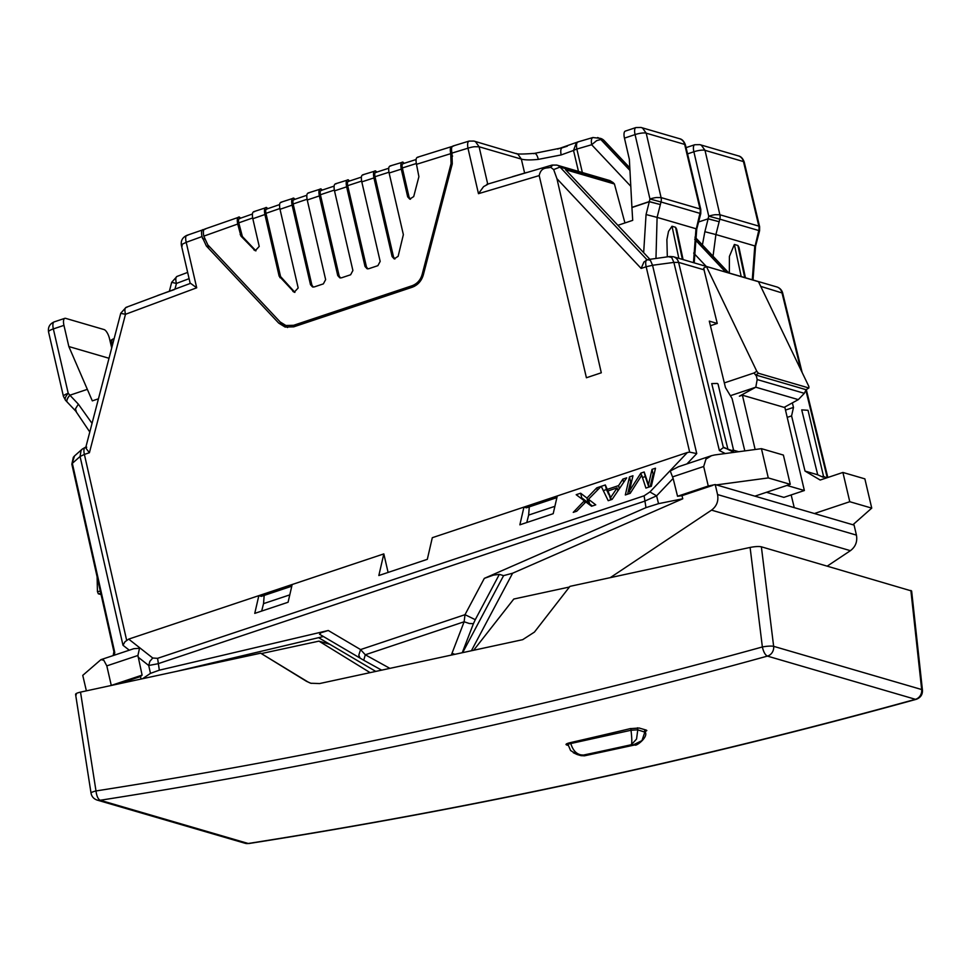 <?xml version="1.0" encoding="UTF-8"?>
<svg xmlns="http://www.w3.org/2000/svg" width="971" height="971" viewBox="0 0 971 971"><rect width="100%" height="100%" fill="white"/><g stroke="black" fill="none" stroke-linecap="round" stroke-linejoin="round"><path stroke-width="1.46" d="M205.464 229.107C203.437 228.95 202.89 231.292 203.813 236.135L207.782 244.826L280.134 321.935L285.887 325.491L293.63 325.297L412.032 285.753C417.129 283.835 420.492 280.085 422.142 274.49L423.332 274.842M422.142 274.49L451.066 163.565L450.738 153.649C449.816 148.818 450.362 146.475 452.389 146.621M418.137 157.29C416.11 157.144 415.564 159.487 416.486 164.317L418.902 176.661L413.707 196.579L409.738 199.116L407.686 196.846L401.278 169.136C400.355 164.305 400.914 161.963 402.941 162.108L404.142 163.322M375.983 172.522C374.77 172.437 374.43 173.833 374.988 176.734L393.534 256.999L394.906 258.978M390.779 165.992C388.752 165.847 388.206 168.189 389.128 173.02L403.366 234.642L398.134 256.32L394.165 258.856L392.114 256.587L373.944 177.924C373.01 173.093 373.568 170.75 375.595 170.896L376.797 172.098M348.674 181.456C347.46 181.359 347.12 182.766 347.679 185.667L366.443 266.879L367.815 268.858M363.445 174.841C361.43 174.695 360.872 177.038 361.795 181.868L380.171 261.405L377.889 265.666L368.798 268.7L367.074 268.736L365.023 266.467L346.635 186.845C345.7 182.014 346.259 179.671 348.286 179.829L349.487 181.031M321.389 190.534C320.175 190.437 319.847 191.845 320.406 194.746L339.17 275.982L340.542 277.961M321.013 188.896L322.214 190.098M294.152 199.747C292.939 199.662 292.611 201.07 293.157 203.971L311.897 285.098L313.281 287.064M308.899 192.986C306.872 192.828 306.314 195.171 307.249 200.002L325.637 279.624L323.355 283.884L314.264 286.918L312.541 286.955L310.489 284.685L292.113 205.148C291.191 200.317 291.737 197.975 293.764 198.12L294.966 199.31M266.94 209.117C265.726 209.032 265.399 210.428 265.957 213.341L280.558 276.553L294.917 292.368M281.663 202.271C279.648 202.114 279.09 204.456 280.012 209.299L298.182 287.962L294.189 292.259L279.138 276.14L264.901 214.518C263.978 209.687 264.537 207.345 266.552 207.491L267.753 208.668M239.776 218.633C238.55 218.548 238.223 219.944 238.781 222.845L252.666 217.965M254.475 211.702C252.448 211.557 251.902 213.899 252.824 218.73L259.221 246.428L255.227 250.736L240.954 236.099L237.725 224.034C236.803 219.203 237.361 216.861 239.388 217.006L240.577 218.172M204.638 229.107L239.388 217.006M255.956 250.846L242.374 236.523L238.781 222.845M403.317 163.735C402.103 163.65 401.776 165.058 402.334 167.959L416.316 163.529M336.16 183.847C334.133 183.689 333.575 186.031 334.51 190.862L352.898 270.508L350.628 274.769L341.537 277.803L339.814 277.852L337.75 275.57L319.35 195.924C318.427 191.093 318.986 188.75 321 188.908L308.098 192.986M253.662 211.702L266.552 207.491M280.862 202.271L293.764 198.12M335.359 183.835L348.286 179.829M362.656 174.841L375.595 170.896M389.99 165.992L402.941 162.108M410.478 199.237L409.094 197.259L402.334 167.959M569.443 587.018L513.793 599.034L473.63 650.279M750.098 547.438C754.977 546.503 758.739 546.285 761.373 546.807L773.644 646.334A8.581 1.432 173 0 0 762.369 646.965L750.098 547.438L569.941 586.363L534.426 632.097L522.689 639.671L319.629 683.548L310.841 683.256L306.52 681.339L260.677 653.192L307.309 681.569A21.447 19.359 -73.7 0 0 311.218 683.366M370.109 672.636L318.949 641.139L329.885 644.331M261.733 653.495L318.949 641.139M761.373 546.807L911.635 590.999L922.45 690.138C922.656 694.629 920.581 697.688 916.211 699.338L915.447 699.314A8.581 7.744 -73.7 0 0 921.673 689.544A8.581 1.699 -6.2 0 1 922.45 690.138M260.677 653.192L80.52 692.117C76.09 693.185 74.694 694.095 76.333 694.823M75.568 694.289L91.043 793.161A8.581 1.541 -8.9 0 1 95.995 790.952C96.651 796.062 98.047 799.157 100.207 800.262A8.581 7.744 106.3 0 1 97.112 800.068L245.153 843.289A8.581 7.744 -73.7 0 0 248.236 843.483L245.153 843.289M910.871 590.453L921.673 689.544L773.644 646.334A8.581 7.744 -73.7 0 1 772.224 652.451A8.581 7.744 106.3 0 1 767.418 656.105C765.197 655.012 763.522 651.966 762.369 646.965C542.061 707.932 319.932 755.923 95.995 790.952L80.52 692.117M248.236 843.483C472.27 808.358 694.666 760.305 915.447 699.314L767.418 656.105C546.831 717.144 324.423 765.197 100.207 800.262L248.236 843.483M567.865 745.327L566.615 744.951C565.256 744.369 566.372 743.628 569.953 742.718A6861.304 6193.608 -73.7 0 0 630.13 728.663L639.124 728.019L646.213 730.083L646.832 730.532L645.254 731.673M566.481 743.92L566.615 744.951L565.996 744.514M568.193 744.866L568.047 744.138L568.193 744.866C567.185 744.478 568.023 743.944 570.717 743.301C573.096 751.153 577.308 755.086 583.365 755.086L584.506 755.814L580.986 755.644M644.562 729.597L644.865 731.928L641.977 740.618L632.801 745.121A6861.304 6193.608 106.3 0 1 584.785 755.499L581.168 755.693L577.563 754.637M573.278 752.707L577.247 754.552L583.365 755.086A6861.304 6193.608 -73.7 0 0 631.381 744.708L636.551 739.04L637.777 729.864L645.327 732.268L644.999 729.731M568.047 744.138L631.016 730.265C631.915 737.996 632.048 742.803 631.381 744.708L635.07 744.891L584.506 755.814M111.701 347.934L109.505 338.673A8.581 3.131 71.5 0 0 104.067 329.57L65.603 318.342A8.581 3.131 71.5 0 0 64.79 318.342A8.581 3.131 71.5 0 0 63.952 325.37L68.844 346.55L92.318 400.865L98.447 398.814M76.284 411.388L75.447 408.876L78.372 404.179L69.888 395.209L87.293 389.371M109.007 358.275L68.844 346.55M529.28 506.862L528.649 515.079L554.89 506.316M264.173 595.417L263.542 603.634L289.783 594.871M69.936 395.148L68.225 393.328L53.344 328.914A8.581 2.027 167 0 0 48.55 331.948L63.431 396.362A8.581 2.027 -13 0 1 68.225 393.328A8.581 3.314 136.8 0 0 65.53 400.295L63.431 396.362M89.793 431.998L75.677 411.036L67.23 402.103A8.581 3.314 -43.2 0 1 67.205 402.079A8.581 3.314 -43.2 0 1 69.876 395.136L69.936 395.233M528.649 515.079L526.78 522.519M263.542 603.634L261.672 611.075M624.462 138.137A8.581 3.131 -108.5 0 1 625.3 131.109L635.908 127.565A8.581 3.131 -108.5 0 0 635.07 134.593L649.951 199.006A8.581 2.027 -13 0 1 656.347 197.538L661.081 197.586L646.201 133.173A8.581 2.027 167 0 0 635.07 134.593L624.462 138.137L629.354 159.329L631.927 207.527L649.308 201.713L660.353 204.553L657.1 217.383L646.055 214.542L643.664 252.678M646.055 214.542L649.308 201.713A8.581 3.131 -108.5 0 1 649.271 201.58L660.353 204.553L661.02 201.992L649.951 199.006L649.271 201.58L631.915 207.369M713.03 256.198L715.906 234.557L704.861 231.717L702.409 244.923M112.175 346.149L112.151 346.077A8.581 2.027 167 0 0 111.337 346.368M67.23 402.103A8.581 3.204 -43.4 0 1 69.961 395.221M655.971 258.371L657.1 217.383L695.976 228.731L693.476 262.607M694.204 262.825L696.753 229.022L700.771 213.596L661.02 201.992A8.581 7.744 106.3 0 0 661.081 197.586L700.03 208.959L684.664 144.4A8.581 7.744 106.3 0 0 679.494 138.695C682.091 139.156 684.07 141.244 685.429 144.946A8.581 1.893 166.6 0 0 684.664 144.4L646.201 133.173L642.632 128.16A8.581 7.744 106.3 0 0 641.03 127.468L635.908 127.565M745.425 277.779L738.955 247.338L737.899 245.481L734.367 244.449L729.391 256.465L729.342 272.329M714.438 220.49L708.09 218.876M708.114 218.754L719.159 221.728L719.827 219.155L708.757 216.181A8.581 2.027 -13 0 1 715.154 214.712L719.887 214.749L705.007 150.335A8.581 2.027 167 0 0 693.877 151.767A8.581 3.131 -108.5 0 1 694.714 144.74L686.072 147.628M667.32 256.842L666.883 239.631L668.509 231.389L672.017 226.243L675.549 227.275L676.605 229.132L683.074 259.573M744.235 162.108A8.581 1.893 166.6 0 0 743.47 161.574L705.007 150.335L701.438 145.334A8.581 7.744 106.3 0 0 699.836 144.643L738.3 155.87A8.581 7.744 106.3 0 1 743.47 161.574L758.837 226.122A8.581 1.893 -13.4 0 1 759.613 226.668L744.235 162.108C742.912 158.443 740.934 156.367 738.3 155.87M617.884 225.308L632.704 220.356L631.927 207.527M698.598 221.983L708.102 218.815M700.115 216.193L699.314 215.926L699.97 213.353A8.581 7.744 -73.7 0 0 700.03 208.959A8.581 1.893 -13.4 0 1 700.807 209.493L685.429 144.946M719.159 221.728L715.906 234.557L754.783 245.906L752.282 279.782M753.011 279.988L755.572 246.197L759.577 230.758L719.827 219.155A8.581 7.744 106.3 0 0 719.887 214.749L758.837 226.122A8.581 7.744 -73.7 0 1 758.776 230.528L755.086 246.136M758.921 233.368L758.12 233.101M319.508 634.221L363.737 660.256L365.29 654.782L389.893 668.364M142.628 678.693L150.469 673.364L159.329 670.184L328.271 630.495L360.581 649.575L358.785 655.207L360.107 658.144M484.323 578.364L465.012 614.679L360.581 649.575L365.29 654.782L464.126 621.768L465.012 614.679L475.268 619.68L499.349 574.371L493.486 575.111L484.323 578.364L645.982 507.627L658.532 503.658L682.759 498.778L512.615 573.218L471.396 650.752M451.321 655.097L452.025 653.24L454.829 654.333M452.025 653.24L464.126 621.768L469.309 623.503L473.423 623.685L475.268 619.68M610.674 497.48L607.895 490.974L617.168 487.879L610.674 497.48L611.184 499.689M174.294 289.601L157.484 295.548M526.828 172.437L512.482 176.673M553.664 169.585L556.953 178.713L601.292 372.791L586.411 377.755L539.196 175.593C541.284 166.259 547.353 168.638 550.654 167.243L553.664 169.585L560.012 167.061L613.065 182.548L614.425 183.98L624.936 222.942M613.065 182.548L609.861 180.57L556.808 165.082A8.581 7.744 106.3 0 1 560.012 167.061L646.977 259.73L646.213 259.997M798.308 399.627L755.79 387.211L757.186 379.564L804.328 393.328L798.308 399.627L784.143 407.371M827.328 566.057L850.402 550.678C855.56 546.782 857.563 541.587 856.434 535.118L717.569 494.567L715.226 484.565L708.26 486.01L703.684 466.493L705.978 459.077L711.537 455.678L714.741 454.95L761.434 448.663L768.292 477.926L716.392 484.905L754.904 496.157L790.26 484.335L783.391 455.071L761.434 448.663M711.209 455.787L678.426 466.76L670.245 471.008L673.134 478.436L677.54 496.266L681.994 495.671L682.759 498.778M328.271 630.495L320.831 632.789L319.823 634.342M499.349 574.371L503.597 575.621L512.615 573.218M86.383 690.854L82.753 675.367L100.935 659.649L103.776 660.231L106.81 665.875L111.289 685.465M141.05 679.032L140.504 676.544L142.106 675.124L137.918 655.486L139.508 648.288L133.767 648.701L100.935 659.649M72.619 464.806L71.842 464.211L74.536 455.921L73.323 457.317L71.842 464.211L113.923 651.784L114.772 652.512L114.275 655.194M610.783 499.822L607.895 490.974M617.168 487.879L617.872 490.889M732.802 449.998L733.105 450.932L723.395 447.595L719.377 450.556L725.228 453.53M614.425 183.98L565.535 169.707L649.805 259.196M487.721 184.102L479.104 146.767L521.342 159.098C524.923 160.081 530.579 160.179 538.322 159.378L561.129 154.947L573.521 150.456L576.446 142.446L557.597 149.073M647.815 259.73L650.376 260.313L652.561 265.265L646.164 266.758A8.581 3.131 -108.5 0 1 647.002 259.73L669.893 256.49L673.437 256.757A8.581 7.744 106.3 0 1 678.595 262.388L673.874 262.401L671.689 257.449L669.128 256.866M733.748 450.92L718.055 384.031L717.29 383.46L711.731 383.594L727.74 448.517M733.591 450.228L738.7 451.721M730.374 395.707L755.79 387.211L739.38 396.204L742.402 395.185L755.147 449.512M142.106 675.124L111.398 685.38M708.26 486.01L677.54 496.266M82.268 449.088L85.23 447.376A8.581 3.131 -108.5 0 0 84.101 449.015A8.581 3.131 71.5 0 0 84.38 454.416L80.071 456.504L81.054 450.483L82.268 449.1L74.536 455.921M138.125 657.149L148.721 665.487L157.909 663.763L644.416 501.254L656.602 495.841L673.134 478.436M608.586 493.911L606.414 489.566L603.307 490.61M592.334 505.976L589.567 503.852L588.487 499.252L595.745 504.847L591.557 506.243L585.829 501.946L576.75 511.195L573.242 512.36L584.324 500.805L576.191 494.7L580.646 493.219L586.957 498.074L596.777 487.83L601.146 486.374L588.487 499.252M589.045 501.619L588.038 502.662L581.726 497.807L580.767 498.135M654.26 473.581L653.107 473.969L650.182 486.653M648.822 487.114L645.266 476.591L642.474 477.526M627.642 494.19L630.567 481.507L631.72 481.118M593.584 137.554C591.557 137.457 590.914 139.848 591.655 144.74L596.667 140.625L600.806 139.521L604.35 140.795M673.437 256.757L723.662 271.528M724.317 382.902L754.006 372.985L756.36 375.959L757.186 379.564M744.818 450.896L732.073 398.523L725.458 387.563L709.291 321.122L717.253 323.452L710.408 325.746M706.415 266.491L756.785 371.274L758.448 373.265L808.879 387.987L808.867 386.482L758.485 281.699L706.415 266.491L703.623 268.202L717.253 323.452M790.26 484.335L768.292 477.926M804.328 393.328L806.1 389.699L755.669 374.976L758.448 373.265M323.464 636.515L176.564 671.362M140.504 676.544L118.365 683.936M712.702 485.403L681.994 495.671M291.786 586.193L261.32 596.364L258.844 595.648L292.174 584.506L288.084 602.251L254.754 613.381L258.844 595.648L128.694 639.112L124.968 641.782L122.989 645.254L129.252 650.182M556.893 497.638L526.428 507.809L523.952 507.093L557.281 495.95L553.191 513.695L519.861 524.826L523.952 507.093L432.301 537.703L427.313 559.332L378.836 575.524L383.824 553.895L388.097 572.429M150.469 673.364L148.721 665.487L149.85 661.336L152.75 658.022L157.593 658.326L159.329 670.184M658.532 503.658L656.602 495.841L649.915 491.957L687.419 452.486L689.665 452.134L646.164 266.758L641.139 268.433L643.931 262.012L647.172 259.949M623.649 482.356L622.884 479.104L626.72 477.829L612.131 499.373L608.21 500.684L601.231 486.337L605.334 484.966L606.414 489.566M608.356 493.984L607.276 489.384L618.588 485.609L622.884 479.104M605.334 484.966L607.276 489.384M619.328 488.741L618.588 485.609M581.726 497.807L580.646 493.219M588.038 502.662L586.957 498.074M597.347 490.234L596.777 487.83M584.833 502.966L584.324 500.805M630.567 481.507L629.487 476.907L632.958 475.741L629.475 490.853L630.07 493.377M641.491 475.656L640.884 473.095L644.186 471.991L648.494 484.723L652.027 469.369L655.498 468.216L651.335 486.277L645.909 488.085L641.734 475.268L630.215 493.329L625.324 494.967L629.487 476.907M629.475 490.853L640.884 473.095M645.266 476.591L644.186 471.991M649.041 487.041L648.494 484.723M653.107 473.969L652.027 469.369M686.958 463.895L696.741 453.591L689.665 452.134M550.654 167.243L552.802 165.094M486.762 184.393L552.038 165.082L556.808 165.082M190.267 283.435L126.012 307.382L120.756 313.232L85.788 447.364M126.849 307.37C124.846 307.224 124.397 309.531 125.49 314.288L121.533 313.524M287.55 327.53L283.459 324.496M766.459 492.297L783.864 497.37L804.364 490.525L784.92 407.602L742.402 395.185M786.959 485.439L804.364 490.525M756.785 371.274L754.006 372.985M715.226 484.565L716.392 484.905M754.904 496.157L852.914 524.765L871.74 508.124L864.87 478.861L842.913 472.452L849.771 501.716L814.414 513.525M610.237 577.66L711.537 510.139L850.402 550.678M717.569 494.567C718.698 501.048 716.683 506.231 711.537 510.139M97.124 576.92L97.428 591.521L100.341 591.278M187.658 235.358C185.643 235.213 185.158 237.531 186.201 242.313L181.88 244.437L182.184 245.954M453.615 146.063C451.588 145.917 451.042 148.26 451.964 153.09L452.268 163.856L423.356 274.781C421.523 280.995 417.773 285.158 412.105 287.282L293.715 326.839L285.098 327.045L278.713 323.1L206.362 245.991L202.004 236.584C201.082 231.753 201.64 229.411 203.655 229.557L186.82 235.37C182.487 237.41 180.679 240.735 181.395 245.347L190.219 283.52M202.004 236.584L186.201 242.313L196.7 287.804L125.49 314.288L89.405 452.729L86.043 448.359L86.686 447.17M557.281 495.95L687.419 452.486M292.174 584.506L383.824 553.895M487.758 184.344L483.582 186.626L478.472 193.678L467.973 148.199A8.581 2.027 -13 0 1 474.37 146.73L479.104 146.767L475.62 141.815A8.581 7.744 106.3 0 0 473.933 141.074L469.029 141.098L452.85 146.063M190.838 283.52L196.7 287.804M578.534 141.839C576.665 141.984 576.094 144.4 576.847 149.061L582.357 172.535M629.815 167.837L604.29 140.734A8.581 8.581 0 0 0 600.442 138.368L592.808 137.542L577.211 142.13M791.159 494.931L794.254 507.639M852.914 524.765L854.092 525.105L856.434 535.118M785.503 410.078L793.477 407.419L791.583 415.904L787.214 417.372M792.372 402.88L793.477 407.419M823.724 477.186L808.042 410.308L801.718 409.871L817.716 474.795L823.092 477.21L822.777 476.263M561.129 154.947C560.401 150.748 560.765 148.369 562.233 147.774L567.282 146.208M842.913 472.452L820.192 480.038L805.02 471.081L791.583 415.904M849.771 501.716L871.74 508.124M817.716 474.795L805.02 471.081M826.904 477.793L823.566 476.494M760.73 286.372L782.699 293.145A8.581 8.581 0 0 0 776.776 286.931A8.581 7.744 106.3 0 1 781.922 292.562L782.699 293.145L802.119 372.439M808.879 387.987L806.1 389.699M97.428 591.521L98.302 593.779L101.093 594.592M98.302 593.779L100.863 593.56M451.199 155.651L452.62 156.064M451.066 163.565L452.255 163.917M374.988 176.734L388.958 172.231M347.679 185.667L361.637 181.091M320.406 194.746L334.34 190.085M293.157 203.971L307.079 199.237M265.957 213.341L279.854 208.534M241.597 235.031L240.177 234.618M450.738 153.649L416.486 164.317M401.278 169.136L389.128 173.02M373.944 177.924L361.795 181.868M346.635 186.845L334.51 190.862M319.35 195.924L307.249 200.002M292.113 205.148L280.012 209.299M264.901 214.518L252.824 218.73M237.725 224.034L203.813 236.135M293.63 325.297L296.131 326.025M414.241 286.396L412.032 285.753M242.374 236.523L240.954 236.099M255.361 250.36L253.941 249.948M280.558 276.553L279.138 276.14M281.335 278.046L279.915 277.633M294.322 291.883L292.914 291.47M311.897 285.098L310.489 284.685M339.17 275.982L337.75 275.57M366.443 266.879L365.023 266.467M393.534 256.999L392.114 256.587M409.094 197.259L407.686 196.846M307.309 681.569L306.52 681.339M570.62 742.572L570.717 743.301M645.011 732.632L644.865 731.903L645.011 732.632M637.51 727.813L637.777 729.828L631.016 730.216L630.786 728.517M567.574 743.41L570.608 750.547L577.26 754.552M637.777 729.828L631.016 730.265M64.79 318.342L54.194 321.887A8.581 3.131 71.5 0 0 53.344 328.914L63.952 325.37M114.117 338.673L113 339.049A8.581 3.131 71.5 0 0 112.151 346.077L112.199 346.064M687.553 153.879L693.877 151.767L708.757 216.181L708.065 218.803M92.039 423.38L78.372 404.179M737.899 245.481L744.721 277.572M741.189 276.541L734.367 244.449M675.549 227.275L682.37 259.366M678.838 258.335L672.017 226.243M708.138 218.827L704.861 231.717M696.28 228.962L699.314 215.926M462.245 652.73L473.423 623.685M189.102 278.665L176.443 283.435L171.673 282.343L176.94 276.456A8.581 3.047 69.3 0 0 176.443 283.435L174.998 289.042M630.798 186.298L591.655 144.74L576.847 149.061A8.581 1.954 166.8 0 0 575.026 149.74L573.521 150.456L578.473 171.406M693.67 253.067L706.135 266.309M703.684 466.493L672.587 476.882M462.645 652.646L503.597 575.621M137.918 655.486L106.81 665.875M724.305 447.522L733.833 452.377M473.933 141.074L517.859 154.146L521.342 159.098L524.619 173.081M704.218 269.877L678.595 262.388L723.395 447.595M696.741 453.591L652.561 265.265L673.874 262.401L719.377 450.556M157.593 658.326L644.101 495.817L645.982 507.627M122.989 645.254L80.071 456.504L72.34 463.337L114.772 652.512M725.677 272.123L694.69 239.206M629.948 170.459L600.806 139.521A8.581 7.744 106.3 0 0 597.602 137.542M375.765 671.422L318.998 637.898M128.694 639.112L152.75 658.022M644.101 495.817L649.915 491.957M600.442 138.368A8.581 7.744 106.3 0 1 603.646 140.346L629.827 168.153M694.981 237.337L728.517 272.948M89.405 452.729L84.38 454.416L126.631 640.205M641.139 268.433L556.953 178.713M539.196 175.593L478.472 193.678M209.821 246.998L206.362 245.991M278.713 323.1L283.411 324.472M451.964 153.09L467.973 148.199C467.16 143.332 467.779 140.965 469.818 141.111M533.747 153.697C535.579 152.75 537.109 154.644 538.322 159.378M204.541 239.157L202.466 238.55M781.922 292.562L800.82 369.745M805.954 390.694L827.243 477.683M388.728 168.25L375.51 172.522M361.394 177.11L348.188 181.456M334.097 186.116L320.916 190.522M306.836 195.268L293.667 199.747M279.612 204.578L266.455 209.117M239.279 218.633L252.411 214.021M416.086 159.535L402.856 163.735M451.624 146.609L417.36 157.29M91.043 793.161C91.662 796.548 93.689 798.854 97.112 800.068M916.199 699.338C695.382 760.329 472.938 808.394 248.867 843.532M645.314 732.231L645.327 732.268C648.361 737.487 635.447 746.893 634.985 744.903M67.205 402.079L65.53 400.295M54.194 321.887C49.715 323.865 47.834 327.227 48.55 331.948M679.494 138.695L641.03 127.468M699.836 144.643L694.714 144.74M113 339.049L110.002 340.785M700.771 213.596L700.807 209.493M759.577 230.758L759.613 226.668M363.724 660.256L381.652 670.148M113.898 651.687L113.182 655.559M169.415 291.106L171.673 282.343M176.94 276.456L187.646 272.414M85.23 447.376L85.836 447.182M562.148 147.798L534.475 153.382C522.786 154.231 516.693 154.243 516.208 153.418M776.776 286.931L728.76 272.912M695.018 237.082L728.905 273.057M806.306 389.565L827.826 477.489"/></g></svg>
